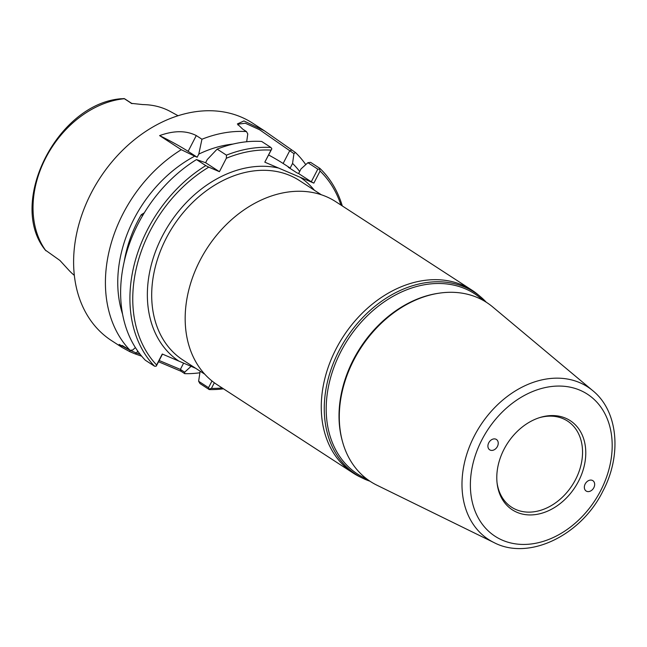 <?xml version="1.0" encoding="UTF-8"?>
<svg xmlns="http://www.w3.org/2000/svg" width="647" height="647" viewBox="0 0 647 647"><rect width="100%" height="100%" fill="white"/><g stroke="black" fill="none" stroke-linecap="round" stroke-linejoin="round"><path stroke-width="0.97" d="M342.651 442.184L342.344 441.084A105.825 80.179 -57 0 1 438.367 293.293L439.491 293.123A106.723 80.859 123 0 0 342.651 442.184A106.723 80.859 123 0 0 376.902 485.193L494.041 542.598C528.987 560.957 581.2 535.328 602.834 491.267C622.034 455.253 618.273 411.209 592.757 390.651A90.976 68.93 123 0 0 480.325 425.637A90.976 68.93 123 0 0 494.041 542.598M367.229 479.29L364.067 477.737A107.475 81.425 -57 0 1 347.86 339.578A107.475 81.425 -57 0 1 480.681 298.251L483.382 300.507M592.757 390.651L492.707 306.945A106.723 80.859 123 0 0 439.491 293.123M370.011 481.239A108.656 82.323 -57 0 1 365.539 479.524A108.656 82.323 -57 0 1 362.555 478.157A108.656 82.323 -57 0 1 346.161 338.478A108.656 82.323 -57 0 1 480.446 296.69A108.656 82.323 -57 0 1 486.293 302.254M480.446 296.69L478.004 294.644A109.044 82.614 123 0 0 471.922 290.147A109.044 82.614 123 0 0 343.242 336.577A109.044 82.614 123 0 0 353.108 473.022A109.044 82.614 123 0 0 359.683 476.758L362.555 478.157M593.833 487.692A6.171 4.675 -57 0 1 586.142 491.016A6.171 4.675 -57 0 1 585.584 483.293A6.171 4.675 -57 0 1 592.862 480.664A6.171 4.675 -57 0 1 593.833 487.692M497.397 446.503A6.171 4.675 -57 0 1 489.706 449.827A6.171 4.675 -57 0 1 489.148 442.103A6.171 4.675 -57 0 1 496.427 439.475A6.171 4.675 -57 0 1 497.397 446.503M353.108 473.022L217.02 384.609A109.044 82.614 -57 0 1 207.145 248.165A109.044 82.614 -57 0 1 335.825 201.735L471.922 290.147M314.369 190.242A110.119 83.431 123 0 0 300.111 177.246L278.558 168.042A110.119 83.431 123 0 0 162.3 236.212A110.119 83.431 123 0 0 178.904 361.123L195.726 368.321M226.345 158.256L219.414 171.681L205.617 162.72L207.234 159.591L217.157 149.117A129.61 98.198 123 0 1 261.663 141.45L270.947 147.484A129.61 98.198 123 0 0 226.442 155.151A629.515 407.343 113.1 0 1 226.345 158.256A127.556 96.638 -57 0 1 271.036 150.104L264.809 162.171L278.558 168.042M219.414 171.681L208.779 167.136A629.515 53.774 -152.7 0 1 205.778 165.608A129.61 98.198 123 0 0 154.552 366.21L145.268 360.185A129.61 98.198 123 0 1 196.494 159.574L205.617 162.72M178.904 361.123L162.268 354.022L156.614 364.981A127.556 96.638 -57 0 1 208.779 167.136M578.564 481.166A53.167 40.284 -57 0 1 531.357 514.923A53.167 40.284 -57 0 1 497.147 483.632A53.167 40.284 -57 0 1 540.148 417.452A53.167 40.284 -57 0 1 580.133 430.983A53.167 40.284 -57 0 1 578.564 481.166M539.299 417.719A51.356 38.909 -57 0 1 567.548 421.068A51.356 38.909 -57 0 1 575.579 479.508A51.356 38.909 -57 0 1 511.591 507.199A51.356 38.909 -57 0 1 497.05 482.751M142.623 215.605L141.272 214.723L144.281 212.839M124.184 261.736A113.152 85.727 -57 0 1 141.272 214.723M178.087 115.732L170.412 111.543A94.713 71.76 123 0 0 142.938 104.588L131.163 103.342M131.713 103.536L124.175 98.57L120.318 98.87M121.28 98.724C57.534 103.439 7.044 202.81 45.241 250.009L59.928 260.466L68.671 270.001A95.538 72.383 123 0 0 74.332 275.379M135.393 347.576L132.716 350.003A851.129 385.838 176.8 0 1 130.055 350.302L119.145 344.406L122.113 347.463L111.462 340.565A129.61 98.198 -57 0 1 99.735 178.378A129.61 98.198 -57 0 1 252.694 123.189L264.356 130.759L243.943 120.949L237.376 123.957L242.795 129.198L246.45 131.567A808.467 263.014 56.5 0 1 247.777 133.921L246.677 141.758M199.834 372.785A129.61 98.198 -57 0 1 184.743 373.659A851.129 268.917 -124.2 0 0 184.654 372.187L180.376 369.405L159.17 360.516M158.539 361.754L181.087 371.281L184.743 373.659M122.113 347.463L129.271 351.378A129.61 98.198 123 0 0 135.11 353.869L141.701 356.214M130.055 350.302A129.61 98.198 -57 0 1 181.281 149.692L159.607 135.611C173.881 130.443 186.11 130.427 196.284 135.563L201.945 139.234A129.61 98.198 -57 0 1 246.45 131.567M238.047 125.081L238.258 124.119L245.31 123.229L259.593 129.748L293.94 153.63A808.467 372.712 -4.1 0 0 295.396 152.474L264.348 130.759M295.396 152.474A129.61 98.198 -57 0 1 305.756 164.629M162.478 354.111L156.59 365.515L156.105 366.218L154.552 366.21M205.778 165.608L196.494 159.574M156.614 364.981A352.105 27.522 117.7 0 0 156.105 366.218M319.4 169.118L319.893 168.39L310.609 162.357A808.588 372.785 -4.1 0 0 307.899 162.696L317.806 169.142L319.4 169.118A362.886 360.444 -110 0 1 320.087 171.051A127.556 96.638 -57 0 1 340.961 205.067M209.24 389.575L208.528 387.699L198.621 381.261A851.266 268.99 -124.2 0 0 199.955 383.542L209.24 389.575A129.61 98.198 123 0 0 223.49 388.815M198.621 381.261L200.133 371.184M293.94 153.63L292.557 163.432L290.18 168.05L288.295 167.25L296.738 172.741L298.623 173.542L301.009 168.924L307.899 162.696M342.303 205.94A129.61 98.198 123 0 0 319.893 168.39M222.147 387.941A127.556 96.638 -57 0 1 211.432 388.394L214.335 382.765M209.418 388.984A352.105 349.736 -110 0 0 211.432 388.394M211.99 380.978L208.528 387.699M264.809 162.171L271.845 148.81A362.886 28.371 117.7 0 0 271.036 150.104M300.111 177.246L313.86 183.117L320.087 171.051M270.947 147.484L271.845 148.81M317.806 169.142L311.288 181.775L298.623 173.542M313.86 183.117L311.288 181.775M140.173 354.33L136.598 353.044A128.09 97.042 -57 0 1 130.823 350.577L130.217 350.278M129.4 349.873L122.243 345.474M122.55 314.086A118.902 90.087 -57 0 1 194.698 156.178L181.281 149.692M191.601 365.87L184.654 372.187M290.18 168.05L283.135 163.481A32.916 2.814 27.3 0 0 268.748 155.045M201.945 139.234L198.783 154.107A118.902 90.087 -57 0 1 233.001 144.079M217.157 149.117L226.442 155.151M132.109 103.641L125.025 99.04A11.848 8.977 123 0 0 124.175 98.57M198.783 154.107L197.173 157.229L188.131 151.358A32.916 2.814 27.3 0 0 159.607 135.611M197.173 157.229L194.698 156.178M292.557 163.432A118.902 90.087 -57 0 1 299.674 171.495M204.743 374.184L182.939 360.015A106.981 81.053 -57 0 1 182.341 359.619A106.981 81.053 -57 0 1 173.509 225.746A106.981 81.053 -57 0 1 299.504 180.586L321.316 194.755M600.691 490.62A84.725 64.19 -57 0 1 478.052 517.527A84.725 64.19 -57 0 1 545.114 387.593A84.725 64.19 -57 0 1 600.691 490.62M45.905 250.785A93.71 71 -57 0 1 45.743 157.925A93.71 71 -57 0 1 124.386 98.724M183.602 363.145L180.376 369.405L181.087 371.281M137.665 350.965L136.598 353.044L135.11 353.869M131.026 350.189L129.271 351.378M283.135 163.481L289.654 150.848L291.74 150.104M124.887 99.072L131.802 103.56M196.284 135.563L188.131 151.358"/></g></svg>
